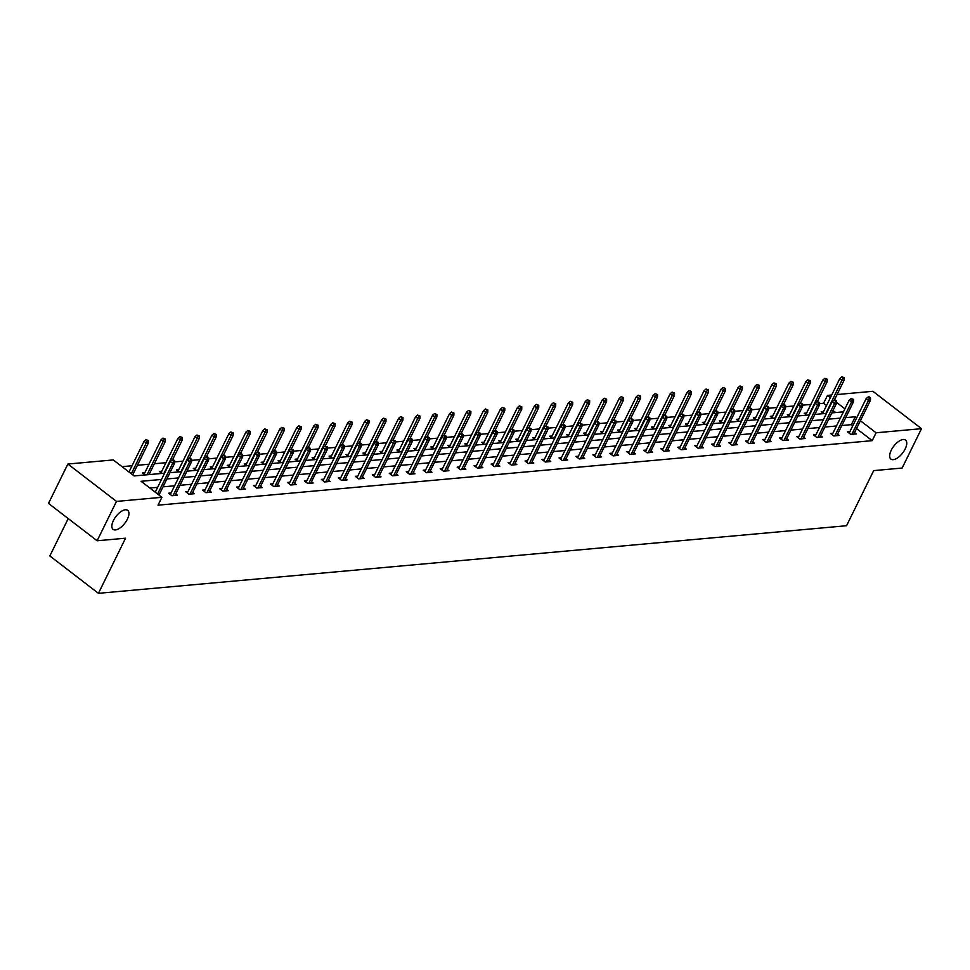 <?xml version="1.0" encoding="UTF-8"?>
<svg xmlns="http://www.w3.org/2000/svg" width="970" height="970" viewBox="0 0 970 970"><rect width="100%" height="100%" fill="white"/><g stroke="black" fill="none" stroke-linecap="round" stroke-linejoin="round"><path stroke-width="1.45" d="M891.248 450.213A11.992 5.59 -52.4 0 1 905.519 440.089A11.992 5.59 -52.4 0 1 905.18 448.964A11.992 5.59 -52.4 0 1 890.909 459.089A11.992 5.59 -52.4 0 1 891.248 450.213M113.429 520.49A11.992 5.59 -52.4 0 1 127.7 510.365A11.992 5.59 -52.4 0 1 127.349 519.241A11.992 5.59 -52.4 0 1 113.09 529.365A11.992 5.59 -52.4 0 1 113.429 520.49M68.227 518.562L49.834 555.943L98.431 593.325L846.555 525.728L873.679 470.62L902.124 468.049L921.5 428.679L876.08 432.778L860.402 420.725M98.431 593.325L125.554 538.204L97.109 540.775L48.5 503.406L67.876 464.036L113.284 459.925L134.115 475.943L164.597 473.19M826.537 405.533L823.603 403.277L819.565 403.641M810.859 404.429L802.59 405.181M793.884 405.957L785.627 406.709M776.921 407.497L768.652 408.237M759.946 409.025L751.677 409.776M742.971 410.565L734.714 411.304M726.009 412.092L717.739 412.844M709.034 413.632L700.764 414.372M692.059 415.16L683.802 415.912M675.096 416.7L666.827 417.439M658.121 418.228L649.851 418.979M641.158 419.767L632.889 420.507M624.183 421.295L615.914 422.047M607.208 422.823L598.951 423.575M590.245 424.363L581.976 425.115M573.27 425.891L565.001 426.642M556.295 427.43L548.038 428.17M539.332 428.958L531.063 429.71M522.357 430.498L514.088 431.238M505.382 432.026L497.125 432.778M488.419 433.566L480.15 434.305M471.444 435.093L463.175 435.845M454.469 436.633L446.212 437.373M437.506 438.161L429.237 438.913M420.531 439.689L412.262 440.441M403.556 441.229L395.299 441.98M386.593 442.757L378.324 443.508M369.618 444.296L361.349 445.036M352.656 445.824L344.386 446.576M335.681 447.364L327.411 448.104M318.706 448.892L310.449 449.643M301.743 450.432L293.473 451.171M284.768 451.959L276.498 452.711M267.793 453.499L259.536 454.239M250.83 455.027L242.561 455.779M233.855 456.567L225.586 457.306M216.88 458.095L208.623 458.846M199.917 459.622L191.648 460.374M182.942 461.162L174.673 461.902M165.967 462.69L154.375 463.745M149.004 464.23L137.4 465.273M132.029 465.758L122.05 466.667M823.603 403.277L827.471 395.408L831.702 395.02M837.074 394.535L872.891 391.298L921.5 428.679M97.109 540.775L116.485 501.405L67.876 464.036M832.915 433.202L830.514 433.408L833.8 435.942L839.244 435.445L837.571 434.172M798.977 436.257L796.576 436.476L799.862 439.01L805.294 438.513L803.633 437.228M765.039 439.325L762.638 439.543L765.912 442.077L771.356 441.58L769.695 440.295M731.101 442.393L728.688 442.611L731.974 445.145L737.418 444.648L735.745 443.363M697.151 445.46L694.75 445.679L698.036 448.201L703.468 447.716L701.807 446.43M663.213 448.528L660.812 448.746L664.098 451.268L669.53 450.783L667.869 449.498M629.275 451.596L626.862 451.814L630.148 454.336L635.592 453.851L633.919 452.566M595.325 454.663L592.925 454.882L596.211 457.403L601.655 456.918L599.981 455.633M561.387 457.731L558.987 457.949L562.273 460.471L567.705 459.986L566.043 458.701M527.45 460.798L525.049 461.017L528.323 463.539L533.767 463.042L532.106 461.768M493.5 463.866L491.099 464.084L494.385 466.606L499.829 466.109L498.156 464.836M459.562 466.934L457.161 467.152L460.447 469.674L465.879 469.177L464.218 467.904M425.624 470.001L423.223 470.207L426.509 472.742L431.941 472.244L430.28 470.971M391.686 473.057L389.273 473.275L392.559 475.809L398.003 475.312L396.33 474.027M357.736 476.124L355.335 476.343L358.621 478.877L364.065 478.38L362.392 477.094M323.798 479.192L321.397 479.41L324.683 481.945L330.115 481.447L328.454 480.162M289.86 482.26L287.447 482.478L290.733 485L296.177 484.515L294.516 483.23M255.91 485.327L253.51 485.546L256.795 488.068L262.239 487.583L260.566 486.297M221.972 488.395L219.572 488.613L222.857 491.135L228.289 490.65L226.628 489.365M188.035 491.463L185.634 491.681L188.907 494.203L194.352 493.718L192.69 492.433M852.812 425.733L851.381 424.642L841.839 425.503M836.467 425.988L824.864 427.042M819.492 427.527L807.889 428.57M802.529 429.055L790.926 430.11M785.554 430.595L773.951 431.638M768.579 432.123L756.976 433.178M751.617 433.663L740.013 434.705M734.642 435.19L723.038 436.233M717.667 436.718L706.063 437.773M700.704 438.258L689.1 439.301M683.729 439.786L672.125 440.841M666.754 441.326L655.162 442.368M649.791 442.853L638.187 443.908M632.816 444.393L621.212 445.436M615.841 445.921L604.249 446.976M598.878 447.461L587.274 448.504M581.903 448.989L570.299 450.044M564.94 450.529L553.337 451.571M547.965 452.056L536.361 453.099M530.99 453.584L519.386 454.639M514.027 455.124L502.424 456.167M497.052 456.652L485.449 457.707M480.077 458.192L468.474 459.234M463.114 459.719L451.511 460.774M446.139 461.259L434.536 462.302M429.164 462.787L417.573 463.842M412.201 464.327L400.598 465.37M395.226 465.855L383.623 466.909M378.251 467.394L366.66 468.437M361.289 468.922L349.685 469.977M344.314 470.462L332.71 471.505M327.339 471.99L315.747 473.033M310.376 473.518L298.772 474.572M293.401 475.058L281.797 476.1M276.438 476.585L264.834 477.64M259.463 478.125L247.859 479.168M242.488 479.653L230.884 480.708M225.525 481.193L213.921 482.236M208.55 482.72L196.946 483.775M191.575 484.26L179.971 485.303M174.612 485.788L163.008 486.843M157.637 487.328L149.829 488.031M161.517 479.447L141.074 481.29L161.893 497.307L158.025 505.176L872.212 440.659L856.534 428.594M171.06 492.99L168.659 493.209L171.945 495.743L177.377 495.246L175.715 493.96M205.01 489.935L202.597 490.141L205.882 492.675L211.327 492.178L209.653 490.893M238.947 486.867L236.547 487.086L239.82 489.607L245.264 489.11L243.603 487.837M272.885 483.8L270.484 484.018L273.77 486.54L279.202 486.043L277.541 484.77M306.823 480.732L304.422 480.95L307.708 483.472L313.152 482.975L311.479 481.702M340.773 477.664L338.36 477.883L341.646 480.405L347.09 479.92L345.417 478.634M374.711 474.597L372.31 474.815L375.596 477.337L381.028 476.852L379.367 475.567M408.649 471.529L406.248 471.747L409.534 474.269L414.966 473.784L413.305 472.499M442.599 468.462L440.186 468.68L443.472 471.202L448.916 470.717L447.243 469.431M476.537 465.394L474.136 465.612L477.41 468.134L482.854 467.649L481.193 466.364M510.475 462.326L508.074 462.544L511.36 465.066L516.792 464.582L515.131 463.296M544.412 459.259L542.012 459.477L545.298 462.011L550.742 461.514L549.068 460.229M578.362 456.191L575.95 456.409L579.236 458.943L584.68 458.446L583.006 457.161M612.3 453.135L609.9 453.342L613.185 455.876L618.617 455.379L616.956 454.105M646.238 450.068L643.837 450.286L647.123 452.808L652.567 452.311L650.894 451.038M680.188 447L677.775 447.218L681.061 449.74L686.505 449.243L684.832 447.97M714.126 443.933L711.725 444.151L714.999 446.673L720.443 446.176L718.782 444.903M748.064 440.865L745.663 441.083L748.949 443.605L754.381 443.12L752.72 441.835M782.002 437.797L779.601 438.016L782.887 440.538L788.331 440.053L786.658 438.767M815.952 434.73L813.539 434.948L816.825 437.47L822.269 436.985L820.608 435.7M849.89 431.662L847.489 431.88L850.775 434.402L856.207 433.917L854.546 432.632M872.212 440.659L876.08 432.778M161.893 497.307L116.485 501.405M856.68 417.864L855.261 416.773L845.707 417.633M844.918 408.819L836.528 402.368M830.405 397.664L827.471 395.408M169.956 472.705L181.56 471.65M186.931 471.165L198.535 470.123M203.906 469.638L215.51 468.583M220.869 468.098L232.473 467.055M237.844 466.57L249.448 465.527M254.819 465.03L266.423 463.987M271.782 463.502L283.385 462.46M288.757 461.975L300.361 460.92M305.732 460.435L317.323 459.392M322.695 458.907L334.298 457.852M339.67 457.367L351.273 456.324M356.645 455.839L368.236 454.784M373.608 454.299L385.211 453.257M390.583 452.772L402.186 451.717M407.558 451.232L419.149 450.189M424.52 449.704L436.124 448.649M441.495 448.164L453.099 447.121M458.458 446.636L470.062 445.594M475.433 445.109L487.037 444.054M492.408 443.569L504.012 442.526M509.371 442.041L520.975 440.986M526.346 440.501L537.95 439.458M543.321 438.974L554.913 437.919M560.284 437.434L571.888 436.391M577.259 435.906L588.863 434.851M594.234 434.366L605.826 433.323M611.197 432.838L622.801 431.783M628.172 431.298L639.776 430.256M645.147 429.771L656.738 428.728M662.11 428.243L673.713 427.188M679.085 426.703L690.688 425.66M696.048 425.175L707.651 424.12M713.023 423.635L724.626 422.593M729.998 422.108L741.601 421.053M746.961 420.568L758.564 419.525M763.936 419.04L775.539 417.985M780.911 417.5L792.514 416.457M797.873 415.972L809.477 414.917M814.848 414.433L826.452 413.39M831.823 412.905L843.415 411.85M840.335 418.118L828.744 419.161M823.372 419.646L811.769 420.701M806.397 421.186L794.794 422.229M789.422 422.714L777.831 423.769M772.46 424.254L760.856 425.296M755.485 425.781L743.881 426.836M738.51 427.321L726.918 428.364M721.547 428.849L709.943 429.904M704.572 430.389L692.968 431.432M687.609 431.917L676.005 432.959M670.634 433.445L659.03 434.499M653.659 434.984L642.055 436.027M636.696 436.512L625.092 437.567M619.721 438.052L608.117 439.095M602.746 439.58L591.154 440.635M585.783 441.12L574.179 442.162M568.808 442.647L557.204 443.702M551.833 444.187L540.241 445.23M534.87 445.715L523.266 446.77M517.895 447.255L506.291 448.298M500.92 448.783L489.329 449.825M483.957 450.31L472.354 451.365M466.982 451.85L455.379 452.893M450.019 453.378L438.416 454.433M433.044 454.918L421.441 455.961M416.069 456.446L404.466 457.5M399.106 457.986L387.503 459.028M382.132 459.513L370.528 460.568M365.156 461.053L353.553 462.096M348.194 462.581L336.59 463.636M331.219 464.121L319.615 465.163M314.244 465.649L302.652 466.703M297.281 467.188L285.677 468.231M280.306 468.716L268.702 469.759M263.331 470.244L251.739 471.299M246.368 471.784L234.764 472.826M229.393 473.311L217.789 474.366M212.418 474.851L200.826 475.894M195.455 476.379L183.851 477.434M178.48 477.919L166.876 478.962M835.667 412.553L833 410.504M823.748 413.632L821.214 411.68L823.615 411.462M806.785 415.16L804.239 413.208L806.64 412.99M789.81 416.7L787.264 414.748L789.677 414.529M772.847 418.228L770.301 416.275L772.702 416.057M755.872 419.767L753.326 417.815L755.727 417.597M738.897 421.295L736.363 419.343L738.764 419.125M721.935 422.835L719.388 420.883L721.789 420.665M704.96 424.363L702.413 422.411L704.826 422.192M687.985 425.903L685.451 423.938L687.851 423.732M671.022 427.43L668.476 425.478L670.876 425.26M654.047 428.97L651.5 427.006L653.913 426.788M637.072 430.498L634.538 428.546L636.938 428.328M620.109 432.038L617.563 430.074L619.963 429.855M603.134 433.566L600.588 431.614L603 431.395M586.159 435.093L583.625 433.141L586.025 432.923M569.196 436.633L566.65 434.681L569.05 434.463M552.221 438.161L549.675 436.209L552.088 435.991M535.246 439.701L532.712 437.749L535.113 437.531M518.283 441.229L515.737 439.277L518.138 439.058M501.308 442.769L498.774 440.804L501.175 440.598M484.345 444.296L481.799 442.344L484.2 442.126M467.37 445.836L464.824 443.872L467.225 443.654M450.395 447.364L447.861 445.412L450.262 445.194M433.432 448.904L430.886 446.94L433.287 446.721M416.457 450.432L413.911 448.479L416.324 448.261M399.482 451.959L396.948 450.007L399.349 449.789M382.519 453.499L379.973 451.547L382.374 451.329M365.544 455.027L362.998 453.075L365.411 452.857M348.57 456.567L346.035 454.615L348.436 454.396M331.607 458.095L329.06 456.142L331.461 455.924M314.632 459.634L312.085 457.682L314.498 457.464M297.657 461.162L295.123 459.21L297.523 458.992M280.694 462.702L278.147 460.738L280.548 460.532M263.719 464.23L261.173 462.278L263.585 462.059M246.756 465.77L244.21 463.805L246.61 463.587M229.781 467.297L227.235 465.345L229.635 465.127M212.806 468.837L210.272 466.873L212.672 466.655M195.843 470.365L193.297 468.413L195.697 468.195M178.868 471.893L176.322 469.941L178.735 469.722M161.893 473.433L159.359 471.481L161.76 471.262M144.93 474.961L142.384 473.008L144.785 472.79M150.362 474.475L149.441 473.76M851.381 424.642L855.261 416.773M173.618 460.859L174.697 460.762L173.387 459.744L172.296 459.841L173.618 460.859L172.696 463.345L174.648 463.163L158.971 495.052M157.613 494.009L172.696 463.345L170.332 461.526L155.248 492.19M172.296 459.841L170.332 461.526M174.648 463.163L174.697 460.762M148.422 440.55L146.021 439.64L148.422 440.55L148.374 442.963L146.422 443.144L144.057 441.326L128.974 471.99M147.343 440.647L131.338 473.809M148.374 442.963L132.696 474.851M144.057 441.326L146.021 439.64M190.581 459.319L191.672 459.222L189.271 458.313L190.581 459.319L189.671 461.817L191.623 461.635L174.976 495.464M173.024 495.646L189.671 461.817L187.307 459.998L170.32 494.494M189.271 458.313L187.307 459.998M191.623 461.635L191.672 459.222M207.556 457.791L208.647 457.695L207.325 456.676L206.234 456.773L207.556 457.791L206.634 460.277L208.598 460.107L191.951 493.936M189.987 494.106L206.634 460.277L204.27 458.458L187.295 492.966M206.234 456.773L204.27 458.458M208.598 460.107L208.647 457.695M165.397 439.022L162.996 438.113L165.397 439.022L165.349 441.435L163.396 441.605L161.032 439.786L144.045 474.294M164.306 439.119L147.076 474.766M165.349 441.435L149.028 474.597M161.032 439.786L162.996 438.113M182.372 437.482L179.959 436.573L182.372 437.482L182.324 439.895L180.359 440.077L177.995 438.258L161.02 472.754M181.281 437.591L164.039 473.239M182.324 439.895L172.514 459.828M177.995 438.258L179.959 436.573M224.519 456.252L225.61 456.155L223.209 455.245L224.519 456.252L223.609 458.749L225.561 458.567L208.914 492.396M206.962 492.578L223.609 458.749L221.245 456.931L204.27 491.426M223.209 455.245L221.245 456.931M225.561 458.567L225.61 456.155M199.335 435.954L196.934 435.045L199.335 435.954L199.286 438.367L197.334 438.537L194.97 436.718L177.995 471.226M198.244 436.051L181.014 471.699M199.286 438.367L189.489 458.289M194.97 436.718L196.934 435.045M241.494 454.724L242.585 454.627L241.263 453.608L240.184 453.717L241.494 454.724L240.572 457.209L242.536 457.04L225.889 490.868M223.937 491.038L240.572 457.209L238.208 455.391L221.233 489.899M240.184 453.717L238.208 455.391M242.536 457.04L242.585 454.627M216.31 434.414L213.909 433.505L216.31 434.414L216.262 436.827L214.297 437.009L211.933 435.19L194.958 469.686M215.219 434.524L197.989 470.171M216.262 436.827L206.452 456.761M211.933 435.19L213.909 433.505M258.469 453.184L259.548 453.087L258.238 452.081L257.147 452.178L258.469 453.184L257.547 455.682L259.511 455.5L242.864 489.329M240.899 489.51L257.547 455.682L255.183 453.863L238.208 488.359M257.147 452.178L255.183 453.863M259.511 455.5L259.548 453.087M233.273 432.887L230.872 431.977L233.273 432.887L233.237 435.3L231.272 435.481L228.908 433.663L211.933 468.158M232.194 432.984L214.952 468.643M233.237 435.3L223.427 455.221M228.908 433.663L230.872 431.977M275.431 451.656L276.523 451.559L275.213 450.541L274.122 450.65L275.431 451.656L274.522 454.142L276.474 453.972L259.827 487.801M257.875 487.971L274.522 454.142L272.158 452.323L255.183 486.831M274.122 450.65L272.158 452.323M276.474 453.972L276.523 451.559M250.248 431.359L247.847 430.437L250.248 431.359L250.199 433.76L248.247 433.942L245.883 432.123L228.908 466.618M249.157 431.456L231.927 467.103M250.199 433.76L240.402 453.693M245.883 432.123L247.847 430.437M292.406 450.116L293.498 450.019L291.097 449.11L292.406 450.116L291.485 452.614L293.449 452.432L276.802 486.261M274.849 486.443L291.485 452.614L289.121 450.795L272.146 485.291M291.097 449.11L289.121 450.795M293.449 452.432L293.498 450.019M267.223 429.819L264.822 428.91L267.223 429.819L267.174 432.232L265.21 432.414L262.846 430.595L245.871 465.091M266.132 429.916L248.902 465.576M267.174 432.232L257.365 452.153M262.846 430.595L264.822 428.91M309.381 448.589L310.461 448.492L309.151 447.485L308.06 447.582L309.381 448.589L308.46 451.074L310.424 450.904L293.777 484.733M291.812 484.903L308.46 451.074L306.096 449.255L289.121 483.763M308.06 447.582L306.096 449.255M310.424 450.904L310.461 448.492M284.186 428.291L281.785 427.37L284.186 428.291L284.149 430.704L282.185 430.874L279.821 429.055L262.846 463.563M283.107 428.388L265.865 464.036M284.149 430.704L274.34 450.626M279.821 429.055L281.785 427.37M326.344 447.061L327.436 446.952L325.035 446.042L326.344 447.061L325.435 449.546L327.387 449.365L310.739 483.193M308.787 483.375L325.435 449.546L323.071 447.728L306.096 482.223M325.035 446.042L323.071 447.728M327.387 449.365L327.436 446.952M343.319 445.521L344.411 445.424L342.01 444.515L343.319 445.521L342.398 448.007L344.362 447.837L327.714 481.666M325.75 481.835L342.398 448.007L340.033 446.2L323.058 480.696M342.01 444.515L340.033 446.2M344.362 447.837L344.411 445.424M360.294 443.993L361.373 443.896L360.064 442.878L358.973 442.975L360.294 443.993L359.373 446.479L361.325 446.297L344.689 480.126M342.725 480.308L359.373 446.479L357.008 444.66L340.033 479.156M358.973 442.975L357.008 444.66M361.325 446.297L361.373 443.896M377.257 442.453L378.349 442.356L375.948 441.447L377.257 442.453L376.348 444.951L378.3 444.769L361.652 478.598M359.7 478.78L376.348 444.951L373.983 443.132L357.008 477.628M375.948 441.447L373.983 443.132M378.3 444.769L378.349 442.356M394.232 440.926L395.324 440.829L392.923 439.907L394.232 440.926L393.311 443.411L395.275 443.241L378.627 477.07M376.663 477.24L393.311 443.411L390.946 441.592L373.971 476.1M392.923 439.907L390.946 441.592M395.275 443.241L395.324 440.829M411.207 439.386L412.286 439.289L410.977 438.282L409.886 438.379L411.207 439.386L410.286 441.883L412.238 441.702L395.602 475.53M393.638 475.712L410.286 441.883L407.921 440.065L390.946 474.56M409.886 438.379L407.921 440.065M412.238 441.702L412.286 439.289M428.17 437.858L429.261 437.761L427.952 436.742L426.861 436.839L428.17 437.858L427.261 440.344L429.213 440.174L412.565 474.003M410.613 474.172L427.261 440.344L424.896 438.525L407.909 473.033M426.861 436.839L424.896 438.525M429.213 440.174L429.261 437.761M445.145 436.318L446.236 436.221L443.823 435.312L445.145 436.318L444.224 438.816L446.188 438.634L429.54 472.463M427.576 472.645L444.224 438.816L441.859 436.997L424.884 471.493M443.823 435.312L441.859 436.997M446.188 438.634L446.236 436.221M462.108 434.79L463.199 434.693L461.89 433.675L460.798 433.784L462.108 434.79L461.199 437.276L463.151 437.106L446.515 470.935M444.551 471.105L461.199 437.276L458.834 435.457L441.859 469.965M460.798 433.784L458.834 435.457M463.151 437.106L463.199 434.693M479.083 433.25L480.174 433.153L478.865 432.147L477.774 432.244L479.083 433.25L478.174 435.748L480.126 435.566L463.478 469.395M461.526 469.577L478.174 435.748L475.797 433.929L458.822 468.425M477.774 432.244L475.797 433.929M480.126 435.566L480.174 433.153M301.161 426.751L298.76 425.842L301.161 426.751L301.112 429.164L299.16 429.346L296.796 427.527L279.821 462.023M300.069 426.849L282.84 462.508M301.112 429.164L291.315 449.098M296.796 427.527L298.76 425.842M318.136 425.224L315.735 424.314L318.136 425.224L318.087 427.637L316.123 427.806L313.759 425.988L296.784 460.495M317.044 425.321L299.815 460.968M318.087 427.637L308.278 447.558M313.759 425.988L315.735 424.314M335.099 423.684L332.698 422.774L335.099 423.684L335.05 426.097L333.098 426.279L330.734 424.46L313.759 458.955M334.019 423.781L316.778 459.44M335.05 426.097L325.253 446.03M330.734 424.46L332.698 422.774M352.074 422.156L349.673 421.247L352.074 422.156L352.025 424.569L350.073 424.739L347.709 422.92L330.734 457.428M350.982 422.253L333.753 457.901M352.025 424.569L342.216 444.49M347.709 422.92L349.673 421.247M369.049 420.616L366.648 419.707L369.049 420.616L369 423.029L367.036 423.211L364.671 421.392L347.696 455.888M367.957 420.713L350.728 456.373M369 423.029L359.191 442.963M364.671 421.392L366.648 419.707M386.012 419.088L383.611 418.179L386.012 419.088L385.963 421.501L384.011 421.671L381.646 419.852L364.671 454.36M384.932 419.185L367.691 454.833M385.963 421.501L376.166 441.423M381.646 419.852L383.611 418.179M402.986 417.549L400.586 416.639L402.986 417.549L402.938 419.962L400.986 420.143L398.621 418.325L381.634 452.82M401.895 417.658L384.666 453.305M402.938 419.962L393.129 439.895M398.621 418.325L400.586 416.639M419.962 416.021L417.549 415.111L419.962 416.021L419.913 418.434L417.949 418.616L415.584 416.797L398.609 451.292M418.87 416.118L401.628 451.765M419.913 418.434L410.104 438.355M415.584 416.797L417.549 415.111M436.924 414.493L434.524 413.572L436.924 414.493L436.876 416.894L434.924 417.076L432.559 415.257L415.584 449.753M435.833 414.59L418.603 450.238M436.876 416.894L427.079 436.827M432.559 415.257L434.524 413.572M453.899 412.953L451.499 412.044L453.899 412.953L453.851 415.366L451.899 415.548L449.522 413.729L432.547 448.225M452.808 413.05L435.578 448.71M453.851 415.366L444.042 435.287M449.522 413.729L451.499 412.044M496.058 431.723L497.137 431.626L495.828 430.619L494.736 430.716L496.058 431.723L495.136 434.208L497.101 434.039L480.453 467.867M478.489 468.037L495.136 434.208L492.772 432.39L475.797 466.897M494.736 430.716L492.772 432.39M497.101 434.039L497.137 431.626M470.874 411.425L468.462 410.504L470.874 411.425L470.826 413.838L468.862 414.008L466.497 412.189L449.522 446.697M469.783 411.522L452.541 447.17M470.826 413.838L461.017 433.76M466.497 412.189L468.462 410.504M513.021 430.195L514.112 430.086L511.711 429.176L513.021 430.195L512.111 432.681L514.064 432.499L497.416 466.327M495.464 466.509L512.111 432.681L509.747 430.862L492.772 465.357M511.711 429.176L509.747 430.862M514.064 432.499L514.112 430.086M487.837 409.886L485.436 408.976L487.837 409.886L487.789 412.298L485.837 412.48L483.472 410.662L466.497 445.157M486.746 409.983L469.516 445.642M487.789 412.298L477.992 432.22M483.472 410.662L485.436 408.976M529.996 428.655L531.087 428.558L528.686 427.649L529.996 428.655L529.074 431.141L531.039 430.971L514.391 464.8M512.439 464.969L529.074 431.141L526.71 429.322L509.735 463.83M528.686 427.649L526.71 429.322M531.039 430.971L531.087 428.558M504.812 408.358L502.411 407.436L504.812 408.358L504.764 410.771L502.799 410.94L500.435 409.122L483.46 443.629M503.721 408.455L486.491 444.102M504.764 410.771L494.955 430.692M500.435 409.122L502.411 407.436M546.971 427.127L548.05 427.018L545.649 426.109L546.971 427.127L546.049 429.613L548.014 429.431L531.366 463.26M529.402 463.442L546.049 429.613L543.685 427.794L526.71 462.29M545.649 426.109L543.685 427.794M548.014 429.431L548.05 427.018M521.775 406.818L519.374 405.909L521.775 406.818L521.739 409.231L519.774 409.413L517.41 407.594L500.435 442.09M520.696 406.915L503.454 442.575M521.739 409.231L511.93 429.164M517.41 407.594L519.374 405.909M563.934 425.587L565.025 425.49L563.716 424.484L562.624 424.581L563.934 425.587L563.024 428.085L564.976 427.903L548.329 461.732M546.377 461.914L563.024 428.085L560.66 426.266L543.685 460.762M562.624 424.581L560.66 426.266M564.976 427.903L565.025 425.49M538.75 405.29L536.349 404.381L538.75 405.29L538.702 407.703L536.75 407.873L534.385 406.054L517.41 440.562M537.659 405.387L520.429 441.035M538.702 407.703L528.905 427.624M534.385 406.054L536.349 404.381M580.909 424.06L582 423.963L579.599 423.041L580.909 424.06L579.987 426.545L581.951 426.363L565.304 460.192M563.352 460.374L579.987 426.545L577.623 424.727L560.648 459.222M579.599 423.041L577.623 424.727M581.951 426.363L582 423.963M555.725 403.75L553.324 402.841L555.725 403.75L555.677 406.163L553.712 406.345L551.348 404.526L534.373 439.022M554.634 403.847L537.404 439.507M555.677 406.163L545.867 426.097M551.348 404.526L553.324 402.841M597.884 422.52L598.963 422.423L597.653 421.416L596.562 421.513L597.884 422.52L596.962 425.018L598.926 424.836L582.279 458.664M580.315 458.846L596.962 425.018L594.598 423.199L577.623 457.695M596.562 421.513L594.598 423.199M598.926 424.836L598.963 422.423M572.688 402.223L570.287 401.313L572.688 402.223L572.652 404.635L570.687 404.805L568.323 402.986L551.348 437.494M571.609 402.32L554.367 437.967M572.652 404.635L562.842 424.557M568.323 402.986L570.287 401.313M614.847 420.992L615.938 420.895L614.628 419.877L613.537 419.974L614.847 420.992L613.937 423.478L615.889 423.308L599.242 457.137M597.29 457.306L613.937 423.478L611.573 421.659L594.598 456.167M613.537 419.974L611.573 421.659M615.889 423.308L615.938 420.895M631.822 419.452L632.913 419.355L630.512 418.446L631.822 419.452L630.9 421.95L632.864 421.768L616.217 455.597M614.252 455.779L630.9 421.95L628.536 420.131L611.561 454.627M630.512 418.446L628.536 420.131M632.864 421.768L632.913 419.355M648.797 417.924L649.876 417.827L648.566 416.809L647.475 416.918L648.797 417.924L647.875 420.41L649.827 420.24L633.192 454.069M631.227 454.239L647.875 420.41L645.511 418.591L628.536 453.099M647.475 416.918L645.511 418.591M649.827 420.24L649.876 417.827M665.76 416.385L666.851 416.288L664.45 415.378L665.76 416.385L664.85 418.882L666.802 418.7L650.155 452.529M648.202 452.711L664.85 418.882L662.486 417.064L645.499 451.559M664.45 415.378L662.486 417.064M666.802 418.7L666.851 416.288M682.735 414.857L683.826 414.76L681.425 413.85L682.735 414.857L681.813 417.342L683.777 417.173L667.13 451.001M665.165 451.171L681.813 417.342L679.449 415.524L662.474 450.031M681.425 413.85L679.449 415.524M683.777 417.173L683.826 414.76M699.71 413.317L700.789 413.22L699.479 412.214L698.388 412.311L699.71 413.317L698.788 415.815L700.74 415.633L684.105 449.462M682.14 449.643L698.788 415.815L696.424 413.996L679.449 448.492M698.388 412.311L696.424 413.996M700.74 415.633L700.789 413.22M716.672 411.789L717.764 411.692L716.454 410.686L715.363 410.783L716.672 411.789L715.763 414.275L717.715 414.105L701.067 447.934M699.115 448.104L715.763 414.275L713.399 412.456L696.411 446.964M715.363 410.783L713.399 412.456M717.715 414.105L717.764 411.692M733.647 410.262L734.739 410.152L732.326 409.243L733.647 410.262L732.726 412.747L734.69 412.565L718.043 446.394M716.078 446.576L732.726 412.747L730.361 410.928L713.386 445.424M732.326 409.243L730.361 410.928M734.69 412.565L734.739 410.152M750.61 408.722L751.702 408.625L749.301 407.715L750.61 408.722L749.701 411.207L751.653 411.037L735.005 444.866M733.053 445.036L749.701 411.207L747.337 409.401L730.361 443.896M749.301 407.715L747.337 409.401M751.653 411.037L751.702 408.625M767.585 407.194L768.677 407.097L766.276 406.175L767.585 407.194L766.664 409.679L768.628 409.498L751.98 443.326M750.028 443.508L766.664 409.679L764.299 407.861L747.324 442.356M766.276 406.175L764.299 407.861M768.628 409.498L768.677 407.097M589.663 400.683L587.262 399.773L589.663 400.683L589.614 403.096L587.662 403.277L585.298 401.459L568.323 435.954M588.572 400.792L571.342 436.439M589.614 403.096L579.817 423.029M585.298 401.459L587.262 399.773M606.638 399.155L604.237 398.246L606.638 399.155L606.589 401.568L604.625 401.738L602.261 399.931L585.286 434.427M605.547 399.252L588.317 434.899M606.589 401.568L596.78 421.489M602.261 399.931L604.237 398.246M623.601 397.627L621.2 396.706L623.601 397.627L623.552 400.028L621.6 400.21L619.236 398.391L602.261 432.887M622.522 397.724L605.28 433.372M623.552 400.028L613.755 419.962M619.236 398.391L621.2 396.706M640.576 396.087L638.175 395.178L640.576 396.087L640.527 398.5L638.575 398.682L636.211 396.863L619.224 431.359M639.485 396.184L622.255 431.844M640.527 398.5L630.718 418.422M636.211 396.863L638.175 395.178M657.551 394.56L655.15 393.638L657.551 394.56L657.502 396.972L655.538 397.142L653.174 395.324L636.199 429.831M656.46 394.657L639.218 430.304M657.502 396.972L647.693 416.894M653.174 395.324L655.15 393.638M674.514 393.02L672.113 392.11L674.514 393.02L674.465 395.433L672.513 395.614L670.149 393.796L653.174 428.291M673.435 393.117L656.193 428.776M674.465 395.433L664.668 415.354M670.149 393.796L672.113 392.11M691.489 391.492L689.088 390.57L691.489 391.492L691.44 393.905L689.488 394.075L687.124 392.256L670.137 426.764M690.397 391.589L673.168 427.236M691.44 393.905L681.631 413.826M687.124 392.256L689.088 390.57M708.464 389.952L706.051 389.043L708.464 389.952L708.415 392.365L706.451 392.547L704.087 390.728L687.112 425.224M707.372 390.049L690.131 425.709M708.415 392.365L698.606 412.298M704.087 390.728L706.051 389.043M725.427 388.424L723.026 387.515L725.427 388.424L725.378 390.837L723.426 391.007L721.062 389.188L704.087 423.696M724.335 388.521L707.106 424.169M725.378 390.837L715.581 410.759M721.062 389.188L723.026 387.515M742.402 386.884L740.001 385.975L742.402 386.884L742.353 389.297L740.389 389.479L738.024 387.661L721.049 422.156M741.31 386.981L724.081 422.641M742.353 389.297L732.544 409.231M738.024 387.661L740.001 385.975M784.56 405.654L785.639 405.557L784.33 404.551L783.239 404.648L784.56 405.654L783.639 408.152L785.603 407.97L768.955 441.799M766.991 441.98L783.639 408.152L781.274 406.333L764.299 440.829M783.239 404.648L781.274 406.333M785.603 407.97L785.639 405.557M759.364 385.357L756.964 384.447L759.364 385.357L759.328 387.77L757.364 387.939L754.999 386.121L738.024 420.628M758.285 385.454L741.044 421.101M759.328 387.77L749.519 407.691M754.999 386.121L756.964 384.447M801.523 404.126L802.614 404.029L800.214 403.108L801.523 404.126L800.614 406.612L802.566 406.442L785.918 440.271M783.966 440.441L800.614 406.612L798.249 404.793L781.274 439.301M800.214 403.108L798.249 404.793M802.566 406.442L802.614 404.029M776.339 383.817L773.939 382.907L776.339 383.817L776.291 386.23L774.339 386.412L771.974 384.593L754.999 419.088M775.248 383.914L758.019 419.573M776.291 386.23L766.494 406.163M771.974 384.593L773.939 382.907M818.498 402.586L819.589 402.489L817.189 401.58L818.498 402.586L817.577 405.084L819.541 404.902L802.893 438.731M800.941 438.913L817.577 405.084L815.212 403.265L798.237 437.761M817.189 401.58L815.212 403.265M819.541 404.902L819.589 402.489M793.314 382.289L790.914 381.38L793.314 382.289L793.266 384.702L791.302 384.872L788.937 383.053L771.962 417.561M792.223 382.386L774.994 418.034M793.266 384.702L783.457 404.623M788.937 383.053L790.914 381.38M835.473 401.059L836.552 400.962L835.243 399.943L834.151 400.04L835.473 401.059L834.552 403.544L836.516 403.374L819.868 437.203M817.904 437.373L834.552 403.544L832.187 401.725L815.212 436.233M834.151 400.04L832.187 401.725M836.516 403.374L836.552 400.962M810.277 380.749L807.877 379.84L810.277 380.749L810.241 383.162L808.277 383.344L805.912 381.525L788.937 416.021M809.198 380.858L791.956 416.506M810.241 383.162L800.432 403.096M805.912 381.525L807.877 379.84M852.436 399.519L853.527 399.422L851.126 398.512L852.436 399.519L851.527 402.016L853.479 401.835L836.831 435.663M834.879 435.845L851.527 402.016L849.162 400.198L832.187 434.693M851.126 398.512L849.162 400.198M853.479 401.835L853.527 399.422M827.252 379.221L824.852 378.312L827.252 379.221L827.204 381.634L825.252 381.816L822.887 379.997L805.912 414.493M826.161 379.318L808.931 414.966M827.204 381.634L817.407 401.556M822.887 379.997L824.852 378.312M869.411 397.991L870.502 397.894L869.181 396.875L868.101 396.985L869.411 397.991L868.489 400.477L870.454 400.307L853.806 434.136M851.854 434.305L868.489 400.477L866.125 398.658L849.15 433.166M868.101 396.985L866.125 398.658M870.454 400.307L870.502 397.894M844.227 377.694L841.827 376.772L844.227 377.694L844.179 380.094L842.215 380.276L839.85 378.458L822.875 412.953M843.136 377.791L825.906 413.438M844.179 380.094L834.37 400.028M839.85 378.458L841.827 376.772"/></g></svg>

